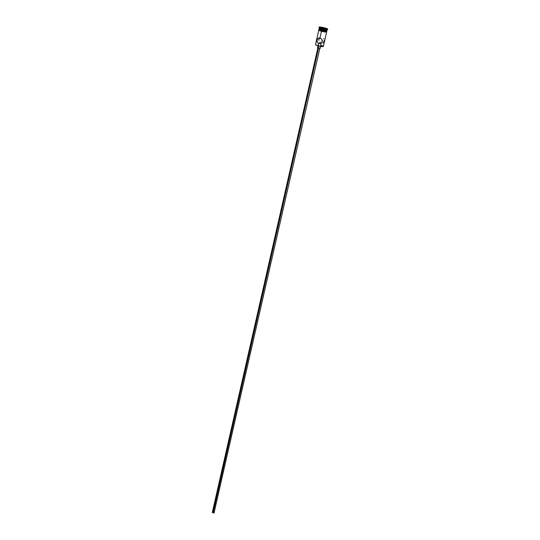 <?xml version="1.0" encoding="UTF-8"?>
<svg xmlns="http://www.w3.org/2000/svg" width="540" height="540" viewBox="0 0 540 540"><rect width="100%" height="100%" fill="white"/><g stroke="black" fill="none" stroke-linecap="round" stroke-linejoin="round"><path stroke-width="0.81" d="M318.796 30.166L315.522 44.57A4.016 0.466 12.8 0 0 318.215 45.644L318.708 43.463L317.453 42.593L316.973 41.128L317.736 38.61L318.917 37.955L320.476 38.205L321.773 39.285L322.34 40.817L321.374 42.795L318.708 43.463L319.694 43.322L318.708 43.463L318.229 45.792A3.861 0.452 12.8 0 0 323.136 46.521L323.325 46.399A4.016 0.466 -167.2 0 1 318.215 45.644A4.016 0.466 12.8 0 0 323.365 46.352L326.639 31.948M321.125 43.322L320.679 45.279A4.016 0.466 -167.2 0 1 323.325 46.399M319.882 43.16L320.308 43.389L319.882 43.16M318.56 48.047L212.969 512.798L214.259 512.973L213.158 512.845L318.56 48.047M318.911 45.968L318.445 48.02L320.24 48.283L318.445 48.02L318.911 45.968M320.645 42.91L320.153 42.62L320.645 42.91M319.714 42.255L320.153 42.62L319.714 42.255M318.782 40.304L318.836 39.737L318.782 40.304M319.025 39.204L319.343 38.725L319.025 39.204M318.917 37.955L319.943 38.016L321.482 31.246L319.943 38.016L321.773 39.285L322.286 41.377L321.374 42.795L319.829 43.511L318.708 43.463L317.453 42.593L316.973 41.128L317.237 39.467L318.074 38.306L319.417 37.928M320.855 43.146L320.186 43.247L320.855 43.146M319.322 29.018L323.251 30.402L326.916 30.598A4.016 0.466 -167.2 0 1 321.8 29.842L321.827 30.065A3.78 0.439 12.8 0 0 326.632 30.773L326.66 30.679M319.079 27.122A4.421 0.513 -167.2 0 1 324.743 27.905L319.295 27.02L322.036 28.303A4.421 0.513 -167.2 0 1 319.079 27.122L318.992 27.513A4.421 0.513 12.8 0 0 321.948 28.688L321.982 29.059A4.016 0.466 12.8 0 0 327.091 29.815L327.571 29.525A4.421 0.513 -167.2 0 1 321.948 28.688A4.421 0.513 12.8 0 0 327.611 29.471L327.699 29.079A4.421 0.513 -167.2 0 1 322.036 28.303L321.948 28.688L322.036 28.303L327.483 29.187L324.743 27.905A4.421 0.513 -167.2 0 1 327.699 29.079M326.761 30.611L325.391 30.814L321.752 30.071L321.57 30.848A4.016 0.466 12.8 0 0 326.727 31.563L326.903 30.78A4.016 0.466 -167.2 0 1 321.752 30.071L319.262 28.91M321.982 29.059L321.8 29.842A4.016 0.466 12.8 0 0 326.957 30.55L327.132 29.768A4.016 0.466 -167.2 0 1 321.982 29.059A4.016 0.466 -167.2 0 1 319.295 27.992L319.113 28.768A4.016 0.466 12.8 0 0 321.8 29.842L321.948 28.688A4.421 0.513 -167.2 0 1 319.005 27.574L319.309 28.046A4.016 0.466 12.8 0 0 321.982 29.059M326.74 31.495A4.057 0.472 -167.2 0 1 321.563 30.854L321.462 31.239A4.057 0.472 12.8 0 0 325.64 32.042A4.057 0.472 12.8 0 0 326.349 31.678M326.747 31.462L326.687 32.029L324.689 31.921L321.462 31.239L321.563 30.854A4.057 0.472 -167.2 0 1 318.904 29.714M319.194 30.051A4.057 0.472 12.8 0 0 320.45 30.949M323.143 46.514L319.687 46.143L315.657 44.813A3.861 0.452 12.8 0 0 318.229 45.792L318.215 45.644A4.016 0.466 -167.2 0 1 315.542 44.631L315.664 44.82M320.895 27.439L325.883 28.762L320.895 27.439M319.066 28.998L318.884 29.781A4.016 0.466 12.8 0 0 321.57 30.848L321.752 30.071A4.016 0.466 -167.2 0 1 319.066 28.998A4.016 0.466 -167.2 0 1 319.187 28.917M326.626 31.394L322.319 31.043L319.046 29.673M318.917 29.741L323.089 31.212L326.714 31.509M318.911 29.68L318.6 30.004L319.336 30.564L322.232 31.435M323.008 31.61L325.715 32.049M326.16 32.069L326.646 32.002M318.769 30.213L320.125 30.848M321.8 29.842A4.016 0.466 -167.2 0 1 319.133 28.829L319.309 29.113A3.78 0.439 12.8 0 0 321.827 30.065L321.8 29.842M323.912 38.975L323.669 38.529M323.521 42.323L324.135 40.554M322.643 43.031L323.379 42.505M319.829 43.511L319.262 43.544M318.04 45.306L317.507 47.642L318.445 48.02L317.682 47.601M317.837 47.615L318.263 47.669M319.775 48.026L320.247 48.249L320.78 45.927M317.898 47.729L212.301 512.528L212.969 512.798L212.429 512.5M214.049 512.851L319.856 48.175M321.158 27.655L325.181 28.465L321.158 27.655"/></g></svg>
